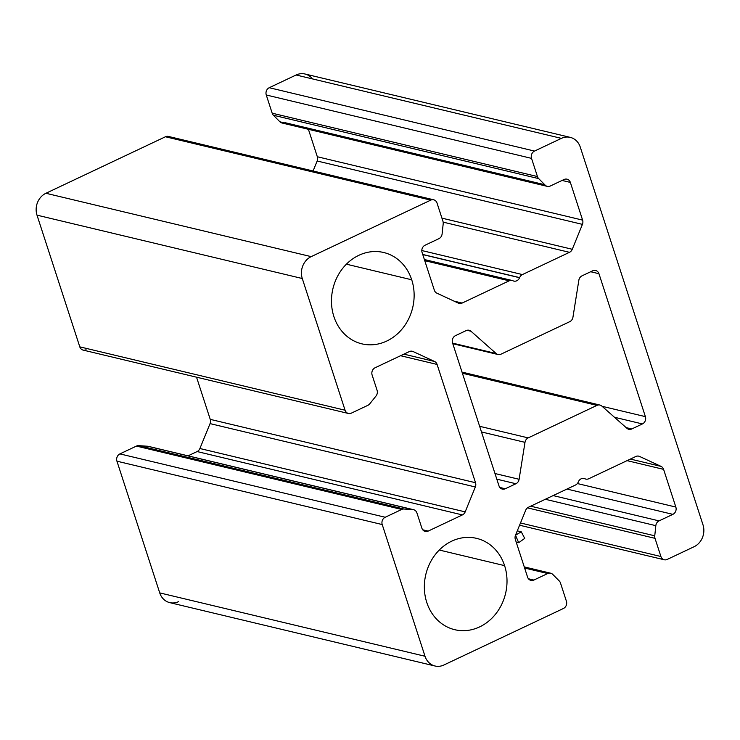<?xml version="1.0" encoding="UTF-8"?>
<svg xmlns="http://www.w3.org/2000/svg" width="740" height="740" viewBox="0 0 740 740"><rect width="100%" height="100%" fill="white"/><g stroke="black" fill="none" stroke-linecap="round" stroke-linejoin="round"><path stroke-width="1.11" d="M559.255 580.956A5.587 4.884 -76.6 0 1 560.485 583.009A5.587 4.884 103.4 0 0 559.255 580.956L552.752 574.397A5.587 4.884 103.4 0 0 547.692 573.528L533.873 580.058A5.587 4.884 -76.6 0 1 527.583 577.145L515.336 539.451A5.587 4.884 -76.6 0 1 515.512 535.196L525.668 510.295A5.587 4.884 -76.6 0 1 528.462 507.242L575.526 485.005A5.587 4.884 103.4 0 0 578.31 481.953L578.356 481.851A5.587 4.884 -76.6 0 1 584.905 478.752L584.998 478.799A5.587 4.884 103.4 0 0 588.763 478.743L635.817 456.497A5.587 4.884 -76.6 0 1 639.582 456.441L661.061 466.394A5.587 4.884 -76.6 0 1 663.595 469.364L675.842 507.066A5.587 4.884 -76.6 0 1 672.873 514.356L659.053 520.886A5.587 4.884 103.4 0 0 655.825 525.668L654.752 535.816A5.587 4.884 103.4 0 0 655.002 538.332L660.913 556.517A5.587 4.884 103.4 0 0 667.202 559.431L694.074 546.731A16.77 14.643 103.4 0 0 703 524.845L580.271 147.112A16.77 14.643 103.4 0 0 561.392 138.371L534.521 151.071A5.587 4.884 103.4 0 0 531.542 158.369L537.453 176.555A5.587 4.884 103.4 0 0 538.683 178.608L545.186 185.167A5.587 4.884 103.4 0 0 550.255 186.036L564.065 179.506A5.587 4.884 -76.6 0 1 570.355 182.419L582.611 220.113A5.587 4.884 -76.6 0 1 582.426 224.368L572.27 249.278A5.587 4.884 -76.6 0 1 569.476 252.321L522.422 274.568A5.587 4.884 103.4 0 0 519.628 277.611L519.582 277.713A5.587 4.884 -76.6 0 1 513.033 280.812L512.94 280.765A5.587 4.884 103.4 0 0 509.185 280.821L462.121 303.067A5.587 4.884 -76.6 0 1 458.356 303.123L436.878 293.17A5.587 4.884 -76.6 0 1 434.343 290.2L422.096 252.497A5.587 4.884 -76.6 0 1 425.075 245.208L438.885 238.678A5.587 4.884 103.4 0 0 442.113 233.896L443.195 223.748A5.587 4.884 103.4 0 0 442.936 221.242L437.026 203.047A5.587 4.884 103.4 0 0 430.736 200.133L311.198 256.632A16.77 14.643 103.4 0 0 302.281 278.518L345.071 410.219A5.587 4.884 103.4 0 0 351.361 413.133L367.873 405.326A5.587 4.884 103.4 0 0 369.769 403.809L375.994 396.048A5.587 4.884 103.4 0 0 377.067 390.267L372.128 375.05A5.587 4.884 -76.6 0 1 375.097 367.752L409.322 351.583A5.587 4.884 -76.6 0 1 413.077 351.528L434.565 361.481A5.587 4.884 -76.6 0 1 437.09 364.441L475.524 482.721A5.587 4.884 -76.6 0 1 475.339 486.976L465.183 511.877A5.587 4.884 -76.6 0 1 462.389 514.92L428.173 531.098A5.587 4.884 -76.6 0 1 421.883 528.184L416.935 512.968A5.587 4.884 103.4 0 0 412.892 509.61L403.957 509.018A5.587 4.884 103.4 0 0 401.709 509.453L385.198 517.26A5.587 4.884 103.4 0 0 382.219 524.558L425.01 656.251A16.77 14.643 103.4 0 0 443.889 665.001L563.418 608.493A5.587 4.884 103.4 0 0 566.396 601.195L560.485 583.009L566.396 601.195A5.587 4.884 -76.6 0 1 563.418 608.493L443.889 665.001A16.77 14.643 -76.6 0 1 435.009 666A16.77 14.643 -76.6 0 1 425.01 656.251L159.729 592.888L116.939 461.187A5.587 4.884 -76.6 0 1 119.917 453.898L136.428 446.091A5.587 4.884 -76.6 0 1 138.676 445.647L147.612 446.239A5.587 4.884 -76.6 0 1 149.008 446.572M519.101 479.289A5.587 4.884 -76.6 0 1 515.919 483.738L505.281 488.761A5.587 4.884 -76.6 0 1 498.982 485.847L452.547 342.925A5.587 4.884 -76.6 0 1 455.526 335.627L466.163 330.595A5.587 4.884 -76.6 0 1 471.001 331.252L496.142 353.526A5.587 4.884 103.4 0 0 500.98 354.183L569.763 321.669A5.587 4.884 103.4 0 0 572.945 317.22L578.837 280.284A5.587 4.884 -76.6 0 1 582.019 275.835L592.666 270.803A5.587 4.884 -76.6 0 1 598.956 273.717L645.391 416.639A5.587 4.884 -76.6 0 1 642.422 423.937L631.775 428.969A5.587 4.884 -76.6 0 1 626.937 428.312L601.805 406.038A5.587 4.884 103.4 0 0 596.958 405.381L528.184 437.895A5.587 4.884 103.4 0 0 524.993 442.344L519.101 479.289L494.977 473.526L519.101 479.289L524.993 442.344A5.587 4.884 -76.6 0 1 528.184 437.895L596.958 405.381A5.587 4.884 -76.6 0 1 599.918 405.048A5.587 4.884 -76.6 0 1 601.805 406.038L626.937 428.312A5.587 4.884 103.4 0 0 628.824 429.302A5.587 4.884 103.4 0 0 631.775 428.969L642.422 423.937A5.587 4.884 103.4 0 0 645.391 416.639L598.956 273.717A5.587 4.884 103.4 0 0 595.617 270.47A5.587 4.884 103.4 0 0 592.666 270.803L582.019 275.835A5.587 4.884 103.4 0 0 578.837 280.284L572.945 317.22A5.587 4.884 -76.6 0 1 569.763 321.669L500.98 354.183A5.587 4.884 -76.6 0 1 498.02 354.516A5.587 4.884 -76.6 0 1 496.142 353.526L471.001 331.252A5.587 4.884 103.4 0 0 469.123 330.262A5.587 4.884 103.4 0 0 466.163 330.595L455.526 335.627A5.587 4.884 103.4 0 0 452.547 342.925L498.982 485.847A5.587 4.884 103.4 0 0 502.321 489.094A5.587 4.884 103.4 0 0 505.281 488.761L515.919 483.738A5.587 4.884 103.4 0 0 519.101 479.289M504.597 565.638A46.962 40.996 -76.6 0 1 479.613 626.91A46.962 40.996 -76.6 0 1 426.767 602.425A46.962 40.996 -76.6 0 1 451.752 541.153A46.962 40.996 -76.6 0 1 504.597 565.638L439.283 550.033L504.597 565.638A46.962 40.996 103.4 0 0 476.588 538.359A46.962 40.996 103.4 0 0 435.351 554.491A46.962 40.996 103.4 0 0 426.767 602.425A46.962 40.996 103.4 0 0 454.767 629.703A46.962 40.996 103.4 0 0 496.013 613.571A46.962 40.996 103.4 0 0 504.597 565.638M411.718 279.785A46.962 40.996 -76.6 0 1 386.733 341.057A46.962 40.996 -76.6 0 1 333.888 316.572A46.962 40.996 -76.6 0 1 358.872 255.3A46.962 40.996 -76.6 0 1 411.718 279.785L346.403 264.18L411.718 279.785A46.962 40.996 103.4 0 0 383.709 252.507A46.962 40.996 103.4 0 0 342.472 268.639A46.962 40.996 103.4 0 0 333.888 316.572A46.962 40.996 103.4 0 0 361.888 343.85A46.962 40.996 103.4 0 0 403.134 327.718A46.962 40.996 103.4 0 0 411.718 279.785M178.608 601.629A16.77 14.643 -76.6 0 1 159.729 592.888A16.77 14.643 103.4 0 0 169.738 602.628L435.009 666M188.053 455.84L197.118 451.557A5.587 4.884 103.4 0 0 199.902 448.514L210.058 423.613A5.587 4.884 103.4 0 0 210.243 419.358L196.544 377.187L210.243 419.358A5.587 4.884 -76.6 0 1 210.058 423.613L199.902 448.514A5.587 4.884 -76.6 0 1 197.118 451.557L188.053 455.84M86.081 349.761A5.587 4.884 -76.6 0 1 79.791 346.847L37 215.155A16.77 14.643 -76.6 0 1 45.926 193.269L165.455 136.761A5.587 4.884 -76.6 0 1 170.903 138.065M313.075 170.986L317.146 161.006A5.587 4.884 103.4 0 0 317.331 156.751L308.414 129.306L317.331 156.751A5.587 4.884 -76.6 0 1 317.146 161.006L313.075 170.986M284.438 122.886A5.587 4.884 -76.6 0 1 279.914 121.804L273.411 115.246A5.587 4.884 -76.6 0 1 272.181 113.192L266.271 94.998A5.587 4.884 -76.6 0 1 269.24 87.709L296.111 74.999A16.77 14.643 -76.6 0 1 312.447 78.903M391.839 554.168L382.219 524.558L116.939 461.187L159.729 592.888L425.01 656.251L391.839 554.168M382.219 524.558A5.587 4.884 -76.6 0 1 385.198 517.26L119.917 453.898A5.587 4.884 103.4 0 0 116.939 461.187L382.219 524.558M385.198 517.26L401.709 509.453L136.428 446.091L119.917 453.898L385.198 517.26M401.709 509.453A5.587 4.884 -76.6 0 1 403.957 509.018L138.676 445.647A5.587 4.884 103.4 0 0 136.428 446.091L401.709 509.453M412.892 509.61A5.587 4.884 -76.6 0 1 413.605 509.712L148.324 446.35A5.587 4.884 103.4 0 0 147.612 446.239L412.892 509.61L147.612 446.239L138.676 445.647L403.957 509.018M413.605 509.712A5.587 4.884 -76.6 0 1 416.935 512.968L421.883 528.184A5.587 4.884 103.4 0 0 425.213 531.431A5.587 4.884 103.4 0 0 428.173 531.098L422.725 529.803L428.173 531.098L462.389 514.92L197.118 451.557L462.389 514.92A5.587 4.884 103.4 0 0 465.183 511.877L199.902 448.514L465.183 511.877L475.339 486.976L210.058 423.613L475.339 486.976A5.587 4.884 103.4 0 0 475.524 482.721L210.243 419.358L475.524 482.721L437.09 364.441L400.562 355.718L437.09 364.441A5.587 4.884 103.4 0 0 434.565 361.481L403.883 354.146L434.565 361.481L413.077 351.528A5.587 4.884 103.4 0 0 412.273 351.25A5.587 4.884 103.4 0 0 409.322 351.583L375.097 367.752A5.587 4.884 103.4 0 0 372.128 375.05L377.067 390.267A5.587 4.884 -76.6 0 1 375.994 396.048M369.769 403.809A5.587 4.884 -76.6 0 1 367.873 405.326L351.361 413.133A5.587 4.884 -76.6 0 1 348.401 413.466A5.587 4.884 -76.6 0 1 345.071 410.219L79.791 346.847A5.587 4.884 103.4 0 0 83.121 350.094L348.401 413.466M345.071 410.219L302.281 278.518L37 215.155L79.791 346.847L345.071 410.219M302.281 278.518A16.77 14.643 -76.6 0 1 311.198 256.632L45.926 193.269A16.77 14.643 103.4 0 0 37 215.155L302.281 278.518M311.198 256.632L430.736 200.133L165.455 136.761L45.926 193.269L311.198 256.632M433.696 199.8L168.415 136.428A5.587 4.884 103.4 0 0 165.455 136.761L430.736 200.133A5.587 4.884 -76.6 0 1 433.696 199.8A5.587 4.884 -76.6 0 1 437.026 203.047L442.936 221.242A5.587 4.884 -76.6 0 1 443.195 223.748M442.113 233.896A5.587 4.884 -76.6 0 1 438.885 238.678L425.075 245.208A5.587 4.884 103.4 0 0 422.096 252.497L434.343 290.2A5.587 4.884 103.4 0 0 436.878 293.17L458.356 303.123A5.587 4.884 103.4 0 0 459.161 303.4A5.587 4.884 103.4 0 0 462.121 303.067L454.11 301.152L462.121 303.067L509.185 280.821L424.742 260.656L509.185 280.821A5.587 4.884 -76.6 0 1 512.135 280.488A5.587 4.884 -76.6 0 1 512.94 280.765M513.033 280.812A5.587 4.884 103.4 0 0 513.837 281.089A5.587 4.884 103.4 0 0 519.582 277.713L422.771 254.588L519.582 277.713M519.628 277.611L422.734 254.458L519.628 277.611A5.587 4.884 -76.6 0 1 522.422 274.568L421.809 250.536L522.422 274.568L569.476 252.321L443.158 222.139L569.476 252.321A5.587 4.884 103.4 0 0 572.27 249.278L441.937 218.143L572.27 249.278L582.426 224.368L317.146 161.006L582.426 224.368A5.587 4.884 103.4 0 0 582.611 220.113L317.331 156.751L582.611 220.113L570.355 182.419L562.086 180.44L570.355 182.419A5.587 4.884 103.4 0 0 567.025 179.172A5.587 4.884 103.4 0 0 564.065 179.506L550.255 186.036A5.587 4.884 -76.6 0 1 547.295 186.369A5.587 4.884 -76.6 0 1 545.186 185.167L279.914 121.804A5.587 4.884 103.4 0 0 282.014 122.997L547.295 186.369M544.742 184.713L284.974 122.664L544.742 184.713M538.683 178.608A5.587 4.884 -76.6 0 1 537.453 176.555L272.181 113.192A5.587 4.884 103.4 0 0 273.411 115.246L538.683 178.608L273.411 115.246L279.914 121.804L545.186 185.167M537.453 176.555L531.542 158.369L266.271 94.998L272.181 113.192L537.453 176.555M531.542 158.369A5.587 4.884 -76.6 0 1 534.521 151.071L269.24 87.709A5.587 4.884 103.4 0 0 266.271 94.998L531.542 158.369M534.521 151.071L561.392 138.371L296.111 74.999L269.24 87.709L534.521 151.071M570.263 137.372L304.991 74A16.77 14.643 103.4 0 0 296.111 74.999L561.392 138.371A16.77 14.643 -76.6 0 1 570.263 137.372A16.77 14.643 -76.6 0 1 580.271 147.112L703 524.845A16.77 14.643 -76.6 0 1 694.074 546.731L667.202 559.431A5.587 4.884 -76.6 0 1 664.243 559.764A5.587 4.884 -76.6 0 1 660.913 556.517L520.498 522.976L660.913 556.517L655.002 538.332L527.472 507.862L655.002 538.332A5.587 4.884 -76.6 0 1 654.752 535.816L530.71 506.188L654.752 535.816M655.825 525.668L545.324 499.278L655.825 525.668A5.587 4.884 -76.6 0 1 659.053 520.886L553.132 495.587L659.053 520.886L672.873 514.356L566.942 489.057L672.873 514.356A5.587 4.884 103.4 0 0 675.842 507.066L577.376 483.544L675.842 507.066L663.595 469.364L627.067 460.641L663.595 469.364A5.587 4.884 103.4 0 0 661.061 466.394L630.388 459.068L661.061 466.394L639.582 456.441A5.587 4.884 103.4 0 0 638.777 456.164A5.587 4.884 103.4 0 0 635.817 456.497L588.763 478.743A5.587 4.884 -76.6 0 1 585.803 479.076A5.587 4.884 -76.6 0 1 584.998 478.799L583.166 478.364L584.998 478.799M584.905 478.752L583.259 478.364L584.905 478.752A5.587 4.884 103.4 0 0 584.101 478.475A5.587 4.884 103.4 0 0 578.356 481.851M578.31 481.953A5.587 4.884 -76.6 0 1 575.526 485.005L528.462 507.242A5.587 4.884 103.4 0 0 525.668 510.295L515.512 535.196L518.666 542.698L524.716 538.387L521.265 531.82L515.512 535.196A5.587 4.884 103.4 0 0 515.336 539.451L527.583 577.145A5.587 4.884 103.4 0 0 530.913 580.391A5.587 4.884 103.4 0 0 533.873 580.058L528.425 578.763L533.873 580.058L547.692 573.528L524.614 568.024L547.692 573.528A5.587 4.884 -76.6 0 1 550.643 573.195A5.587 4.884 -76.6 0 1 552.752 574.397M496.818 479.168L515.919 483.738L496.818 479.168M499.833 487.466L505.281 488.761L499.833 487.466M466.996 330.299L471.001 331.252L466.996 330.299M452.612 343.129L496.142 353.526L452.612 343.129M590.677 271.737L598.956 273.717L590.677 271.737M602.101 406.297L645.391 416.639L602.101 406.297M614.468 417.258L642.422 423.937L614.468 417.258M626.16 427.628L631.775 428.969L626.16 427.628M462.398 373.238L596.958 405.381L462.398 373.238M479.64 426.305L528.184 437.895L479.64 426.305M481.472 431.947L524.993 442.344L481.472 431.947M512.135 280.488L424.381 259.527M664.243 559.764L519.591 525.215M518.666 542.698L516.196 542.106M521.265 531.82L517.279 530.867M550.643 573.195L524.253 566.896M498.02 354.516L452.806 343.712M599.918 405.048L462.028 372.109"/></g></svg>
